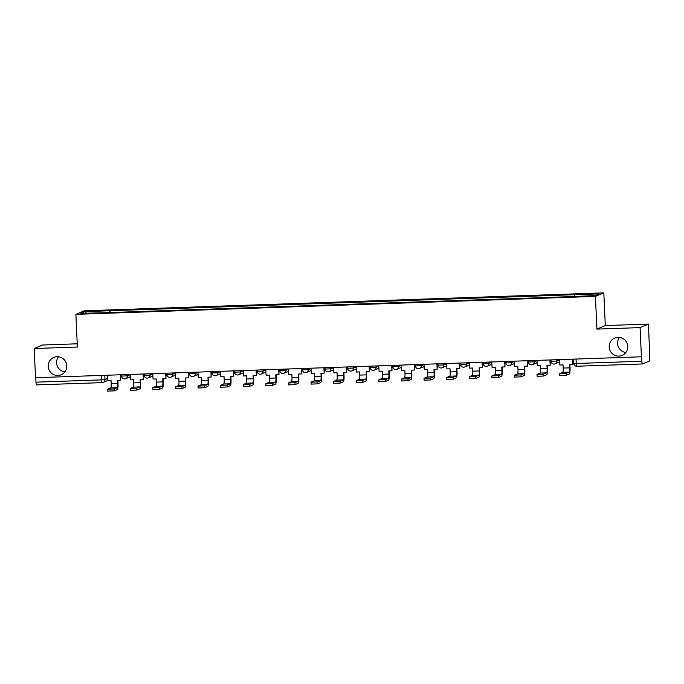 <?xml version="1.0" encoding="UTF-8"?>
<svg xmlns="http://www.w3.org/2000/svg" width="684" height="684" viewBox="0 0 684 684"><rect width="100%" height="100%" fill="white"/><g stroke="black" fill="none" stroke-linecap="round" stroke-linejoin="round"><path stroke-width="1.03" d="M64.86 371.874A9.414 9.26 67.2 0 1 58.508 356.757M66.758 365.76A9.414 9.26 67.2 0 1 61.133 374.755A9.414 9.26 67.2 0 1 48.213 366.402A9.414 9.26 67.2 0 1 53.839 357.399A9.414 9.26 67.2 0 1 66.758 365.76M625.826 352.508A9.414 9.26 67.2 0 1 619.482 337.392M627.724 346.395A9.414 9.26 67.2 0 1 622.098 355.389A9.414 9.26 67.2 0 1 609.179 347.036A9.414 9.26 67.2 0 1 614.805 338.033A9.414 9.26 67.2 0 1 627.724 346.395M77.224 343.804L42.596 345.001L34.2 348.524L35.525 377.705L641.404 356.791L640.079 327.61L648.475 324.079L605.297 325.567L603.818 292.872L84.286 310.81L75.89 314.332L595.422 296.394L596.901 329.098L640.079 327.61M648.475 324.079L649.766 357.912A2.941 0.496 88 0 1 649.407 361.049L642.481 363.956A2.941 0.496 88 0 1 642.447 363.965L576.817 366.231A2.941 0.496 -92 0 1 576.227 363.495L641.857 361.229A2.941 0.496 88 0 0 642.447 363.965M34.2 348.524L77.377 347.036L75.89 314.332M102.164 382.613L36.603 384.878A2.941 0.496 -92 0 1 36.568 384.887A2.941 0.496 -92 0 1 35.978 382.151L101.608 379.885L104.994 379.577L107.747 378.423M35.773 377.696L35.978 382.151M641.857 361.229L641.404 356.791M574.261 296.3L574.44 294.71L598.774 293.872L594.661 295.599L569.746 296.676L104.695 312.733L80.926 313.332L85.038 311.605L109.38 310.767L109.175 312.579M574.44 294.71L109.38 310.767M603.818 292.872L595.422 296.394M605.297 325.567L596.901 329.098M110.047 312.554L109.953 310.527M86.329 313.144L85.038 311.605M559.623 359.613L559.863 365.017L563.052 364.914L563.197 368.06A3.967 0.675 -92 0 1 562.718 372.301L559.623 373.618L566.19 373.353L566.275 375.259L559.709 375.525L559.623 373.618M572.517 359.168L572.764 364.572L569.575 364.683L569.712 367.838A3.967 0.675 -92 0 1 569.233 372.079L566.19 373.353M572.936 361.195L573.671 361.169M572.764 364.572L572.841 359.151M566.275 375.259L569.319 373.977A5.882 0.992 88 0 0 570.037 367.701L569.9 364.675M537.017 360.391L537.265 365.803L540.454 365.692L540.599 368.847A3.967 0.675 -92 0 1 540.112 373.079L537.017 374.396L543.583 374.139L543.677 376.038L537.111 376.303L537.017 374.396M549.91 359.946L550.158 365.359L546.969 365.47L547.115 368.616A3.967 0.675 -92 0 1 546.636 372.857L543.583 374.139M550.329 361.973L551.15 361.947M550.158 365.359L550.235 359.938M543.677 376.038L546.721 374.764A5.882 0.992 88 0 0 547.431 368.488L547.294 365.453M514.419 361.169L514.667 366.581L517.848 366.47L517.993 369.625A3.967 0.675 -92 0 1 517.514 373.857L514.419 375.183L520.986 374.918L521.071 376.824L514.505 377.081L514.419 375.183M527.313 360.724L527.561 366.137L524.371 366.248L524.517 369.394A3.967 0.675 -92 0 1 524.029 373.635L520.986 374.918M527.732 362.751L528.552 362.725M527.561 366.137L527.638 360.716M521.071 376.824L524.124 375.542A5.882 0.992 88 0 0 524.833 369.266L524.696 366.231M491.822 361.956L492.061 367.359L495.25 367.248L495.396 370.403A3.967 0.675 -92 0 1 494.917 374.644L491.822 375.961L498.388 375.696L498.474 377.602L491.907 377.867L491.822 375.961M504.715 361.511L504.954 366.915L501.774 367.026L501.911 370.181A3.967 0.675 -92 0 1 501.432 374.413L498.388 375.696M505.125 363.537L505.946 363.503M504.954 366.915L505.04 361.494M498.474 377.602L501.517 376.32A5.882 0.992 88 0 0 502.236 370.044L502.09 367.017M469.215 362.734L469.463 368.137L472.653 368.035L472.789 371.181A3.967 0.675 -92 0 1 472.311 375.422L469.215 376.739L475.782 376.474L475.867 378.38L469.301 378.645L469.215 376.739M482.109 362.289L482.357 367.693L479.168 367.804L479.313 370.959A3.967 0.675 -92 0 1 478.834 375.2L475.782 376.474M482.528 364.315L483.349 364.29M482.357 367.693L482.434 362.272M475.867 378.38L478.92 377.106A5.882 0.992 88 0 0 479.629 370.822L479.493 367.795M446.618 363.512L446.866 368.924L450.046 368.813L450.192 371.968A3.967 0.675 -92 0 1 449.713 376.2L446.618 377.517L453.184 377.26L453.27 379.167L446.703 379.423L446.618 377.517M459.511 363.067L459.759 368.479L456.57 368.591L456.715 371.737A3.967 0.675 -92 0 1 456.228 375.978L453.184 377.26M459.93 365.094L460.751 365.068M459.759 368.479L459.836 363.059M453.27 379.167L456.314 377.884A5.882 0.992 88 0 0 457.032 371.609L456.895 368.573M424.012 364.29L424.26 369.702L427.449 369.591L427.594 372.746A3.967 0.675 -92 0 1 427.107 376.978L424.02 378.303L430.578 378.038L430.672 379.945L424.106 380.21L424.02 378.303M436.914 363.845L437.153 369.257L433.964 369.369L434.109 372.523A3.967 0.675 -92 0 1 433.63 376.756L430.578 378.038M437.324 365.872L438.145 365.846M437.153 369.257L437.23 363.837M430.672 379.945L433.716 378.662A5.882 0.992 88 0 0 434.425 372.387L434.289 369.36M401.414 365.076L401.662 370.48L404.851 370.369L404.988 373.524A3.967 0.675 -92 0 1 404.509 377.765L401.414 379.081L407.98 378.816L408.066 380.723L401.499 380.988L401.414 379.081M414.307 364.632L414.555 370.035L411.366 370.147L411.512 373.302A3.967 0.675 -92 0 1 411.033 377.534L407.98 378.816M414.726 366.658L415.547 366.624M414.555 370.035L414.632 364.615M408.066 380.723L411.118 379.44A5.882 0.992 88 0 0 411.828 373.165L411.691 370.138M378.816 365.854L379.056 371.267L382.245 371.156L382.39 374.302A3.967 0.675 -92 0 1 381.911 378.543L378.816 379.859L385.383 379.594L385.468 381.501L378.902 381.766L378.816 379.859M391.71 365.41L391.949 370.813L388.768 370.925L388.905 374.08A3.967 0.675 -92 0 1 388.426 378.32L385.383 379.594M392.12 367.436L392.949 367.411M391.949 370.813L392.035 365.401M385.468 381.501L388.512 380.227A5.882 0.992 88 0 0 389.23 373.943L389.093 370.916M356.21 366.633L356.458 372.045L359.647 371.934L359.793 375.089A3.967 0.675 -92 0 1 359.305 379.321L356.21 380.637L362.776 380.381L362.862 382.288L356.304 382.544L356.21 380.637M369.103 366.188L369.351 371.6L366.162 371.711L366.308 374.858A3.967 0.675 -92 0 1 365.829 379.098L362.776 380.381M369.522 368.214L370.343 368.189M369.351 371.6L369.428 366.179M362.862 382.288L365.914 381.005A5.882 0.992 88 0 0 366.624 374.729L366.487 371.694M333.612 367.411L333.86 372.823L337.041 372.712L337.186 375.867A3.967 0.675 -92 0 1 336.708 380.099L333.612 381.424L340.179 381.159L340.264 383.066L333.698 383.331L333.612 381.424M346.506 366.966L346.754 372.378L343.565 372.489L343.71 375.644A3.967 0.675 -92 0 1 343.223 379.877L340.179 381.159M346.925 369.001L347.746 368.967M346.754 372.378L346.831 366.957M340.264 383.066L343.317 381.783A5.882 0.992 88 0 0 344.026 375.507L343.89 372.481M311.015 368.197L311.254 373.601L314.443 373.49L314.589 376.645A3.967 0.675 -92 0 1 314.101 380.885L311.015 382.202L317.581 381.937L317.667 383.844L311.1 384.109L311.015 382.202M323.908 367.753L324.148 373.156L320.967 373.267L321.104 376.422A3.967 0.675 -92 0 1 320.625 380.655L317.581 381.937M324.319 369.779L325.139 369.745M324.148 373.156L324.225 367.736M317.667 383.844L320.711 382.561A5.882 0.992 88 0 0 321.42 376.286L321.283 373.259M288.409 368.975L288.657 374.387L291.846 374.276L291.983 377.423A3.967 0.675 -92 0 1 291.504 381.663L288.409 382.98L294.975 382.715L295.06 384.622L288.494 384.887L288.409 382.98M301.302 368.531L301.55 373.943L298.361 374.045L298.506 377.2A3.967 0.675 -92 0 1 298.027 381.441L294.975 382.715M301.721 370.557L302.542 370.531M301.55 373.943L301.627 368.522M295.06 384.622L298.113 383.348A5.882 0.992 88 0 0 298.822 377.064L298.686 374.037M265.811 369.753L266.05 375.165L269.239 375.054L269.385 378.209A3.967 0.675 -92 0 1 268.906 382.442L265.811 383.758L272.377 383.502L272.463 385.408L265.896 385.665L265.811 383.758M278.704 369.309L278.952 374.721L275.763 374.832L275.909 377.978A3.967 0.675 -92 0 1 275.421 382.219L272.377 383.502M279.123 371.335L279.944 371.309M278.952 374.721L279.029 369.3M272.463 385.408L275.507 384.126A5.882 0.992 88 0 0 276.225 377.85L276.088 374.815M243.205 370.531L243.453 375.943L246.642 375.832L246.787 378.987A3.967 0.675 -92 0 1 246.3 383.228L243.205 384.545L249.771 384.28L249.865 386.186L243.299 386.451L243.205 384.545M256.098 370.087L256.346 375.499L253.157 375.61L253.302 378.765A3.967 0.675 -92 0 1 252.823 382.997L249.771 384.28M256.517 372.122L257.338 372.087M256.346 375.499L256.423 370.078M249.865 386.186L252.909 384.904A5.882 0.992 88 0 0 253.619 378.628L253.482 375.601M220.607 371.318L220.855 376.722L224.036 376.61L224.181 379.765A3.967 0.675 -92 0 1 223.702 384.006L220.607 385.323L227.173 385.058L227.259 386.964L220.693 387.229L220.607 385.323M233.501 370.873L233.748 376.277L230.559 376.388L230.705 379.543A3.967 0.675 -92 0 1 230.217 383.775L227.173 385.058M233.919 372.9L234.74 372.865M233.748 376.277L233.825 370.856M227.259 386.964L230.311 385.682A5.882 0.992 88 0 0 231.021 379.406L230.884 376.38M198.009 372.096L198.249 377.508L201.438 377.397L201.583 380.543A3.967 0.675 -92 0 1 201.105 384.784L198.009 386.101L204.576 385.836L204.661 387.743L198.095 388.008L198.009 386.101M210.903 371.651L211.142 377.064L207.962 377.166L208.098 380.321A3.967 0.675 -92 0 1 207.62 384.562L204.576 385.836M211.313 373.678L212.134 373.652M211.142 377.064L211.228 371.643M204.661 387.743L207.705 386.469A5.882 0.992 88 0 0 208.423 380.193L208.278 377.158M175.403 372.874L175.651 378.286L178.84 378.175L178.977 381.33A3.967 0.675 -92 0 1 178.498 385.562L175.403 386.879L181.97 386.622L182.055 388.529L175.489 388.786L175.403 386.879M188.297 372.429L188.545 377.842L185.355 377.953L185.501 381.099A3.967 0.675 -92 0 1 185.022 385.34L181.97 386.622M188.716 374.456L189.536 374.43M188.545 377.842L188.622 372.421M182.055 388.529L185.107 387.247A5.882 0.992 88 0 0 185.817 380.971L185.68 377.936M152.806 373.661L153.054 379.064L156.234 378.953L156.38 382.108A3.967 0.675 -92 0 1 155.901 386.349L152.806 387.666L159.372 387.401L159.458 389.307L152.891 389.572L152.806 387.666M165.699 373.207L165.947 378.62L162.758 378.731L162.903 381.886A3.967 0.675 -92 0 1 162.416 386.118L159.372 387.401M166.118 375.242L166.939 375.208M165.947 378.62L166.024 373.199M159.458 389.307L162.501 388.025A5.882 0.992 88 0 0 163.22 381.749L163.083 378.722M130.199 374.439L130.447 379.842L133.637 379.74L133.782 382.886A3.967 0.675 -92 0 1 133.294 387.127L130.208 388.444L136.766 388.179L136.86 390.085L130.293 390.35L130.208 388.444M143.101 373.994L143.341 379.398L140.152 379.509L140.297 382.664A3.967 0.675 -92 0 1 139.818 386.896L136.766 388.179M143.512 376.02L144.333 375.995M143.341 379.398L143.418 373.977M136.86 390.085L139.904 388.803A5.882 0.992 88 0 0 140.613 382.527L140.477 379.5M107.602 375.217L107.85 380.629L111.039 380.518L111.176 383.673A3.967 0.675 -92 0 1 110.697 387.905L107.602 389.222L114.168 388.965L114.254 390.863L107.687 391.128L107.602 389.222M120.495 374.772L120.743 380.184L117.554 380.287L117.699 383.442A3.967 0.675 -92 0 1 117.22 387.683L114.168 388.965M120.914 376.798L121.735 376.773M120.743 380.184L120.82 374.764M114.254 390.863L117.306 389.589A5.882 0.992 88 0 0 118.016 383.314L117.879 380.278M121.667 376.063L127.463 375.867L130.216 374.704M127.404 374.533L127.463 375.867A2.941 2.89 67.2 0 1 124.693 378.893M144.264 375.285L150.061 375.08L152.814 373.926M150.001 373.755L150.061 375.08A2.941 2.89 67.2 0 1 147.299 378.115M166.87 374.507L172.659 374.302L175.42 373.148M172.599 372.977L172.659 374.302A2.941 2.89 67.2 0 1 169.897 377.337M189.468 373.721L195.265 373.524L198.018 372.37M195.205 372.19L195.265 373.524A2.941 2.89 67.2 0 1 192.503 376.559M212.066 372.942L217.863 372.746L220.616 371.583M217.803 371.412L217.863 372.746A2.941 2.89 67.2 0 1 215.101 375.772M234.672 372.164L240.469 371.959L243.222 370.805M240.409 370.634L240.469 371.959A2.941 2.89 67.2 0 1 237.699 374.994M257.269 371.386L263.066 371.181L265.819 370.027M263.007 369.856L263.066 371.181A2.941 2.89 67.2 0 1 260.305 374.216M279.876 370.6L285.664 370.403L288.426 369.24M285.604 369.069L285.664 370.403A2.941 2.89 67.2 0 1 282.902 373.438M302.473 369.822L308.27 369.625L311.023 368.462M308.21 368.291L308.27 369.625A2.941 2.89 67.2 0 1 305.5 372.652M325.071 369.044L330.868 368.838L333.621 367.684M330.808 367.513L330.868 368.838A2.941 2.89 67.2 0 1 328.106 371.874M347.677 368.257L353.474 368.06L356.227 366.906M353.406 366.727L353.474 368.06A2.941 2.89 67.2 0 1 350.704 371.096M370.275 367.479L376.072 367.282L378.825 366.12M376.012 365.949L376.072 367.282A2.941 2.89 67.2 0 1 373.31 370.318M392.881 366.701L398.669 366.504L401.423 365.341M398.61 365.171L398.669 366.504A2.941 2.89 67.2 0 1 395.908 369.531M415.479 365.923L421.276 365.718L424.029 364.563M421.216 364.392L421.276 365.718A2.941 2.89 67.2 0 1 418.505 368.753M438.076 365.136L443.873 364.94L446.626 363.785M443.813 363.606L443.873 364.94A2.941 2.89 67.2 0 1 441.112 367.975M460.683 364.358L466.471 364.162L469.233 362.999M466.411 362.828L466.471 364.162A2.941 2.89 67.2 0 1 463.709 367.188M483.28 363.58L489.077 363.384L491.83 362.221M489.017 362.05L489.077 363.384A2.941 2.89 67.2 0 1 486.315 366.41M505.775 361.468L505.844 362.836L508.289 362.905L511.675 362.597L514.428 361.443M511.615 361.272L511.675 362.597A2.941 2.89 67.2 0 1 508.913 365.632M528.484 362.016L534.281 361.819L537.034 360.665M534.221 360.485L534.281 361.819A2.941 2.89 67.2 0 1 531.511 364.854M551.082 361.238L556.879 361.041L559.632 359.878M556.819 359.707L556.879 361.041A2.941 2.89 67.2 0 1 554.117 364.068M104.797 375.311L104.994 379.577A2.941 2.89 -112.8 0 1 102.232 382.613A2.941 0.496 -92 0 1 102.198 382.621A2.941 0.496 -92 0 1 101.608 379.885L101.403 375.43M642.413 363.956L576.851 366.222A2.941 0.496 -92 0 1 576.817 366.231A2.941 2.941 0 0 1 573.773 363.426L576.227 363.495L576.022 359.049M573.816 363.392L573.585 359.126M569.712 367.838L563.197 368.06M569.233 372.079L562.718 372.301M547.115 368.616L540.599 368.847M546.636 372.857L540.112 373.079M524.517 369.394L517.993 369.625M524.029 373.635L517.514 373.857M501.911 370.181L495.396 370.403M501.432 374.413L494.917 374.644M479.313 370.959L472.789 371.181M478.834 375.2L472.311 375.422M456.715 371.737L450.192 371.968M456.228 375.978L449.713 376.2M434.109 372.523L427.594 372.746M433.63 376.756L427.107 376.978M411.512 373.302L404.988 373.524M411.033 377.534L404.509 377.765M388.905 374.08L382.39 374.302M388.426 378.32L381.911 378.543M366.308 374.858L359.793 375.089M365.829 379.098L359.305 379.321M343.71 375.644L337.186 375.867M343.223 379.877L336.708 380.099M321.104 376.422L314.589 376.645M320.625 380.655L314.101 380.885M298.506 377.2L291.983 377.423M298.027 381.441L291.504 381.663M275.909 377.978L269.385 378.209M275.421 382.219L268.906 382.442M253.302 378.765L246.787 378.987M252.823 382.997L246.3 383.228M230.705 379.543L224.181 379.765M230.217 383.775L223.702 384.006M208.098 380.321L201.583 380.543M207.62 384.562L201.105 384.784M185.501 381.099L178.977 381.33M185.022 385.34L178.498 385.562M162.903 381.886L156.38 382.108M162.416 386.118L155.901 386.349M140.297 382.664L133.782 382.886M139.818 386.896L133.294 387.127M117.699 383.442L111.176 383.673M117.22 387.683L110.697 387.905M550.979 359.912L551.039 361.272A2.941 2.941 0 0 0 555.117 363.854L559.726 361.913M528.381 360.69L528.441 362.05A2.941 2.941 0 0 0 532.52 364.632L537.128 362.7M483.178 362.246L483.237 363.614A2.941 2.941 0 0 0 487.316 366.188L491.924 364.256M460.58 363.033L460.64 364.392A2.941 2.941 0 0 0 464.718 366.975L469.318 365.034M437.974 363.811L438.034 365.171A2.941 2.941 0 0 0 442.112 367.753L446.72 365.82M415.376 364.589L415.436 365.957A2.941 2.941 0 0 0 419.514 368.531L424.123 366.598M392.77 365.376L392.838 366.735A2.941 2.941 0 0 0 396.917 369.309L401.517 367.376M370.172 366.154L370.232 367.513A2.941 2.941 0 0 0 374.31 370.095L378.919 368.154M347.575 366.932L347.634 368.291A2.941 2.941 0 0 0 351.713 370.873L356.321 368.941M324.968 367.71L325.037 369.078A2.941 2.941 0 0 0 329.115 371.651L333.715 369.719M302.371 368.496L302.431 369.856A2.941 2.941 0 0 0 306.509 372.429L311.117 370.497M279.773 369.274L279.833 370.634A2.941 2.941 0 0 0 283.911 373.216L288.511 371.275M257.167 370.053L257.227 371.412A2.941 2.941 0 0 0 261.305 373.994L265.914 372.062M234.569 370.831L234.629 372.199A2.941 2.941 0 0 0 238.707 374.772L243.316 372.84M211.963 371.617L212.031 372.977A2.941 2.941 0 0 0 216.11 375.559L220.71 373.618M189.365 372.395L189.425 373.755A2.941 2.941 0 0 0 193.504 376.337L198.112 374.396M166.768 373.173L166.828 374.533A2.941 2.941 0 0 0 170.906 377.115L175.506 375.183M144.162 373.951L144.221 375.319A2.941 2.941 0 0 0 148.3 377.893L152.908 375.961M121.564 374.738L121.624 376.097A2.941 2.941 0 0 0 125.702 378.679L130.311 376.739M505.844 362.836A2.941 2.941 0 0 0 509.922 365.41L514.522 363.478M107.841 380.458L103.233 382.39A2.941 2.941 0 0 1 102.198 382.621L36.568 384.887"/></g></svg>
